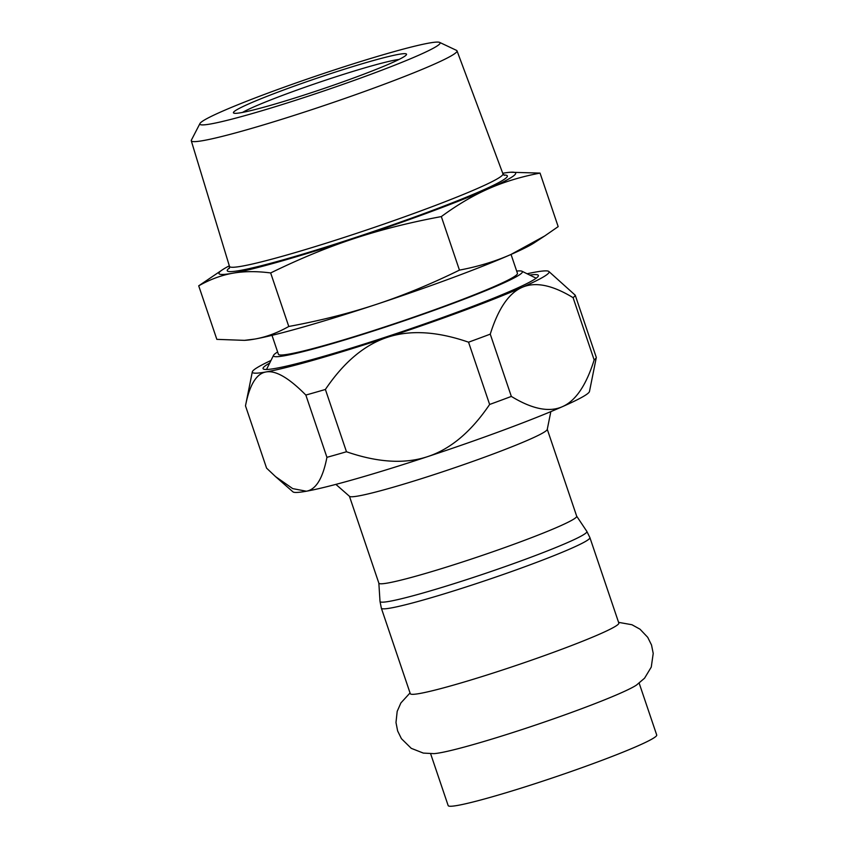 <?xml version="1.0" encoding="UTF-8"?>
<svg xmlns="http://www.w3.org/2000/svg" width="848" height="848" viewBox="0 0 848 848"><rect width="100%" height="100%" fill="white"/><g stroke="black" fill="none" stroke-linecap="round" stroke-linejoin="round"><path stroke-width="1.27" d="M618.584 622.358L631.93 624.732L639.996 629.184L647.713 637.314L651.529 645.021L653.214 653.448L651.264 667.09L644.565 678.199L636.456 685.099A110.081 7.219 161.3 0 1 545.805 721.553A110.081 7.219 161.3 0 1 439.985 752.823A110.081 7.219 161.3 0 1 433.953 753.639L423.322 753.088L411.248 748.328L401.422 738.672L397.638 730.955L395.984 722.517L397.182 711.377L400.892 702.939L410.04 692.943M589.901 537.6L618.828 623.079A110.081 7.219 161.3 0 1 538.109 657.857A110.081 7.219 161.3 0 1 419.898 693.463A110.081 7.219 161.3 0 1 410.284 693.664L381.356 608.196L380.01 601.402A109.191 7.155 161.3 0 0 389.571 601.317A109.191 7.155 161.3 0 0 507.708 565.69A109.191 7.155 161.3 0 0 586.837 531.389L589.901 537.6A110.081 7.219 161.3 0 1 509.171 572.389A110.081 7.219 161.3 0 1 390.97 607.984A110.081 7.219 161.3 0 1 381.356 608.196M639.169 683.159L656.723 735.015A110.081 7.219 161.3 0 1 575.993 769.793A110.081 7.219 161.3 0 1 457.782 805.388A110.081 7.219 161.3 0 1 448.168 805.6L430.625 753.755M547.278 429.311L576.693 516.22A104.431 6.848 161.3 0 1 500.108 549.218A104.431 6.848 161.3 0 1 387.981 582.979A104.431 6.848 161.3 0 1 378.855 583.18L349.44 496.271M550.829 411.619L547.246 429.459A104.431 6.848 161.3 0 1 539.021 434.992A104.431 6.848 161.3 0 1 449.429 469.516A104.431 6.848 161.3 0 1 358.513 495.953A104.431 6.848 161.3 0 1 349.556 496.366L335.872 484.378M562.394 406.68A156.647 10.271 -18.7 0 0 589.477 391.479L596.314 357.474A174.052 11.416 161.3 0 1 594.151 359.944C586.222 385.31 575.633 400.881 562.394 406.68C549.175 412.541 532.162 409.118 511.344 396.419A174.052 11.416 161.3 0 1 489.635 404.464C471.223 431.706 450.574 449.09 427.699 456.606A156.647 10.271 -18.7 0 0 562.394 406.68M275.579 476.64L292.942 491.851A156.647 10.271 -18.7 0 0 306.382 491.225A156.647 10.271 -18.7 0 0 427.699 456.606C404.846 464.185 377.763 462.573 346.472 451.751A174.052 11.416 161.3 0 1 326.925 457.326C322.887 478.23 316.039 489.529 306.382 491.225L292.719 488.618L275.579 476.64L266.569 468.128L245.485 405.853L252.322 371.848A156.647 10.271 -18.7 0 0 266.018 371.954A156.647 10.271 -18.7 0 0 387.324 337.334A156.647 10.271 -18.7 0 0 522.018 287.408A156.647 10.271 -18.7 0 0 548.857 271.477A156.647 10.271 -18.7 0 0 535.406 272.102A156.647 10.271 -18.7 0 0 527.117 273.766M489.635 404.464L468.552 342.189A174.052 11.416 -18.7 0 0 490.261 334.144C498.2 308.778 508.789 293.196 522.018 287.408C535.236 281.547 552.249 284.96 573.078 297.659A174.052 11.416 -18.7 0 0 575.23 295.199L548.857 271.477M245.485 405.853C249.524 384.939 256.361 373.639 266.018 371.954C275.642 370.194 288.914 377.89 305.842 395.051A174.052 11.416 -18.7 0 0 325.388 389.465C343.8 362.223 364.449 344.85 387.324 337.334C410.178 329.745 437.261 331.367 468.552 342.189M326.925 457.326L305.842 395.051M490.261 334.144L511.344 396.419M594.151 359.944L573.078 297.659M270.989 360.464A156.647 10.271 -18.7 0 0 252.322 371.848M269.685 363.071A145.326 9.529 -18.7 0 0 263.558 369.113A145.326 9.529 -18.7 0 0 403.765 331.059A145.326 9.529 -18.7 0 0 538.279 276.13A145.326 9.529 -18.7 0 0 529.735 275.059M325.388 389.465L346.472 451.751M575.23 295.199L596.314 357.474M244.425 340.355L246.545 340.207A156.647 10.271 -18.7 0 0 254.877 339.052A156.647 10.271 -18.7 0 0 376.194 304.432A156.647 10.271 -18.7 0 0 510.888 254.506A156.647 10.271 -18.7 0 0 534.229 242.825L544.787 235.914L510.888 254.506C495.296 261.375 478.155 266.579 459.446 270.12C430.89 284.101 403.139 295.539 376.194 304.432C349.249 313.336 320.109 320.682 288.776 326.48C277.54 332.829 266.24 337.016 254.877 339.052L244.425 340.355L216.834 339.359L198.708 285.829C209.944 279.48 221.243 275.282 232.606 273.247C243.97 271.222 256.647 271.116 270.66 272.95C299.217 258.969 326.968 247.531 353.913 238.627C380.869 229.734 409.997 222.388 441.331 216.59C457.263 204.866 473.025 195.57 488.618 188.701A156.647 10.271 -18.7 0 0 510.337 172.25A156.647 10.271 -18.7 0 0 502.737 173.268M272.007 335.352L278.409 354.263A126.182 8.279 -18.7 0 0 289.422 354.019A126.182 8.279 -18.7 0 0 424.922 313.219A126.182 8.279 -18.7 0 0 517.45 273.342L511.047 254.432M229.31 265.827A156.647 10.271 -18.7 0 0 222.653 269.632A156.647 10.271 -18.7 0 0 232.606 273.247A156.647 10.271 -18.7 0 0 353.913 238.627A156.647 10.271 -18.7 0 0 488.618 188.701C504.2 181.843 521.35 176.638 540.049 173.098L558.175 226.628L544.787 235.914M222.653 269.632L198.708 285.829M540.049 173.098L510.337 172.25M459.446 270.12L441.331 216.59M270.66 272.95L288.776 326.48M516.686 271.074A131.408 8.618 161.3 0 1 521.944 271.233A131.408 8.618 161.3 0 1 430.01 311.788A131.408 8.618 161.3 0 1 284.939 355.683A131.408 8.618 161.3 0 1 273.544 355.312A131.408 8.618 161.3 0 1 277.635 351.984M242.507 112.413A87.026 5.703 161.3 0 1 315.721 83.507A87.026 5.703 161.3 0 1 396.196 59.869A87.026 5.703 161.3 0 1 399.079 59.424M241.404 112.625A91.372 5.989 -18.7 0 0 336.741 84.058A91.372 5.989 -18.7 0 0 406.468 54.632A91.372 5.989 -18.7 0 0 318.053 77.825A91.372 5.989 -18.7 0 0 233.741 113.102A91.372 5.989 -18.7 0 0 241.404 112.625M210.929 123.914A126.808 8.31 161.3 0 1 199.958 123.522A126.808 8.31 161.3 0 1 317.311 75.62A126.808 8.31 161.3 0 1 439.635 42.4A126.808 8.31 161.3 0 1 351.051 81.503A126.808 8.31 161.3 0 1 210.929 123.914M199.958 123.522L191.394 140.111A140.27 9.201 -18.7 0 0 191.277 140.779A140.27 9.201 -18.7 0 0 203.531 140.535A140.27 9.201 -18.7 0 0 354.284 95.135A140.27 9.201 -18.7 0 0 457.008 50.838A140.27 9.201 -18.7 0 0 456.51 50.371L439.635 42.4M229.511 267.904A147.838 9.688 -18.7 0 0 240.185 270.448A147.838 9.688 -18.7 0 0 412.573 217.756A147.838 9.688 -18.7 0 0 503.839 175.048M457.008 50.838L502.949 173.84A144.351 9.466 161.3 0 1 397.235 219.42A144.351 9.466 161.3 0 1 242.093 266.145A144.351 9.466 161.3 0 1 229.49 266.399L191.277 140.779M378.844 583.117L380.01 601.402M576.672 516.156L586.837 531.389M229.289 268.434L229.49 266.399M502.949 173.84L504.337 175.324M273.544 355.312L266.505 369.484M521.944 271.233L536.159 278.218"/></g></svg>
